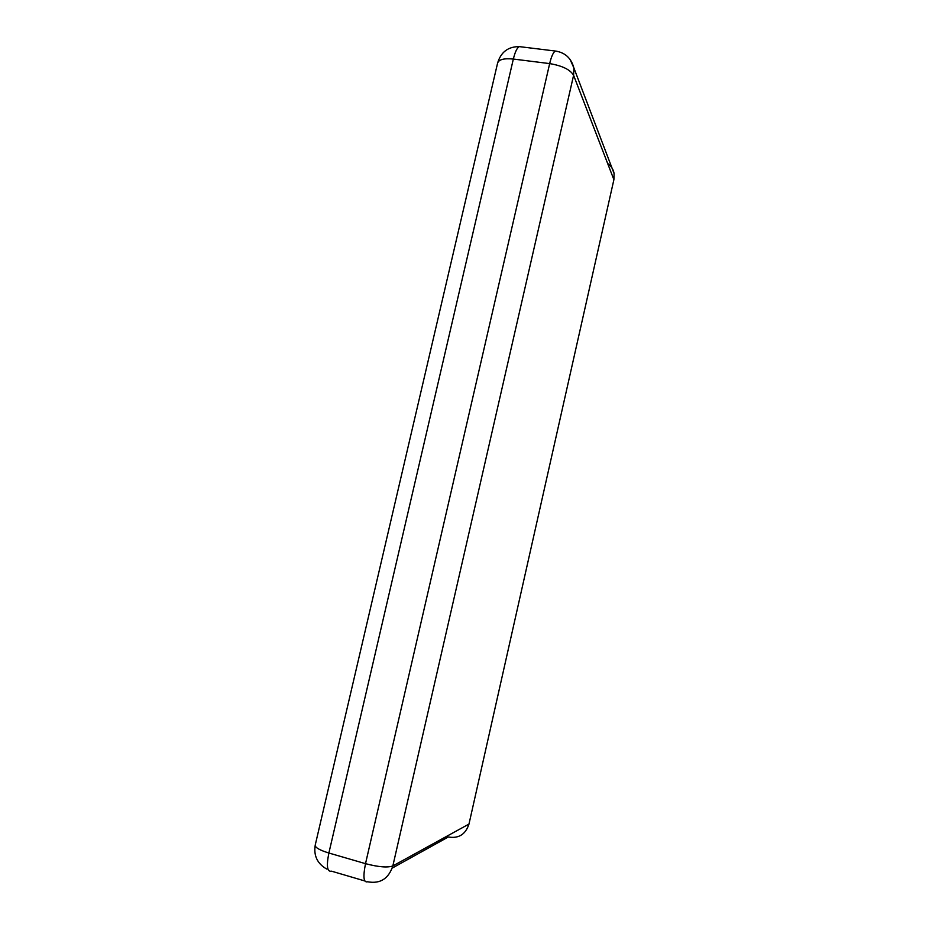 <?xml version="1.0" encoding="UTF-8"?>
<svg xmlns="http://www.w3.org/2000/svg" width="929" height="929" viewBox="0 0 929 929"><rect width="100%" height="100%" fill="white"/><g stroke="black" fill="none" stroke-linecap="round" stroke-linejoin="round"><path stroke-width="1.39" d="M500.917 682.037L490.082 730.194M588.719 291.625L578.361 337.691M607.647 163.481C611.189 165.943 613.337 169.299 614.104 173.56L613.895 179.657L468.982 824.058C465.557 834.439 458.671 838.748 448.324 836.983L392.247 868.081M570.034 59.363L573.867 67.898L573.599 75.295C570.243 69.64 562.266 65.738 549.666 63.602L365.515 863.668C378.451 867.059 387.556 867.814 392.839 865.944L468.982 824.058M613.895 179.657L573.599 75.295L392.839 865.944C388.577 878.788 380.158 884.071 367.57 881.772C363.587 882.852 362.902 876.813 365.515 863.668L328.878 853.019C326.276 866.072 327.147 872.11 331.467 871.158L364.795 880.947M513.342 59.05C503.924 58.132 498.664 59.526 497.561 63.23L315.233 845.053C314.931 847.457 319.471 850.116 328.878 853.019L513.342 59.05C515.072 51.966 517.047 47.82 519.265 46.613L555.333 51.037C553.266 52.279 551.385 56.46 549.666 63.602L513.342 59.05M556.97 51.258L555.333 51.037C565.041 52.489 571.219 58.109 573.867 67.898L614.104 173.56M521.053 46.833L519.265 46.613C508.058 46.601 500.824 52.14 497.561 63.23M315.233 845.053C313.514 855.679 317.335 863.68 326.706 869.045"/></g></svg>
